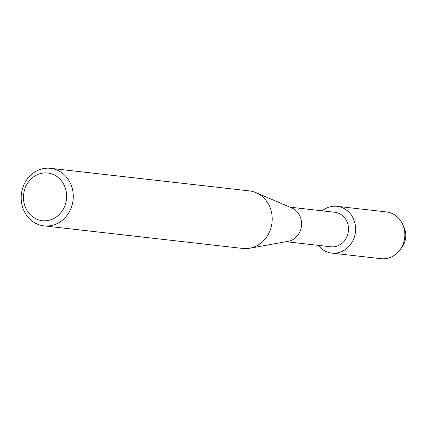<?xml version="1.0" encoding="UTF-8"?>
<svg xmlns="http://www.w3.org/2000/svg" width="427" height="427" viewBox="0 0 427 427"><rect width="100%" height="100%" fill="white"/><g stroke="black" fill="none" stroke-linecap="round" stroke-linejoin="round"><path stroke-width="0.64" d="M403.355 226.054A18.206 16.349 96.5 0 1 400.782 248.717M334.506 212.23A17.379 15.607 96.5 0 1 334.832 212.262A17.379 15.607 96.5 0 1 348.395 231.108A17.379 15.607 96.5 0 1 331.235 246.827A17.379 15.607 96.5 0 1 330.909 246.795L286.047 241.703M336.641 206.268A23.544 21.142 96.5 0 1 355.483 231.599A23.544 21.142 96.5 0 1 332.211 253.142A23.544 21.142 96.5 0 1 318.291 245.365A23.544 21.142 96.5 0 0 331.768 253.099A23.544 21.142 96.5 0 0 332.211 253.142A23.544 21.142 96.5 0 0 355.456 231.845A23.544 21.142 96.5 0 0 337.079 206.316A23.544 21.142 96.5 0 0 336.641 206.268A23.544 21.142 96.5 0 0 322.214 210.831A23.544 21.142 96.5 0 1 336.641 206.268M50.493 168.318L249.437 190.906A28.961 26.01 96.5 0 1 256.035 192.657L291.876 207.986A17.379 15.607 96.5 0 1 301.462 225.963A17.379 15.607 96.5 0 1 288.092 241.335L249.726 248.236A28.961 26.01 96.5 0 1 243.443 248.514A28.961 26.01 96.5 0 1 242.899 248.461L43.96 225.872A28.961 26.01 96.5 0 1 21.35 194.466A28.961 26.01 96.5 0 1 49.948 168.265A28.961 26.01 96.5 0 1 50.493 168.318A28.961 26.01 96.5 0 1 73.102 199.729A28.961 26.01 96.5 0 1 44.499 225.926A28.961 26.01 96.5 0 1 43.96 225.872M256.035 192.657A28.961 26.01 96.5 0 1 272.01 222.616A28.961 26.01 96.5 0 1 249.726 248.236M47.312 172.962A23.997 21.547 96.5 0 1 66.521 198.779A23.997 21.547 96.5 0 1 42.796 220.738A23.997 21.547 96.5 0 1 23.592 194.92A23.997 21.547 96.5 0 1 47.312 172.962M337.079 206.316L386.35 211.909A23.544 21.142 96.5 0 1 402.666 224.356A23.544 21.142 96.5 0 1 399.725 250.217A23.544 21.142 96.5 0 1 381.476 258.735A23.544 21.142 96.5 0 1 381.033 258.693L331.768 253.099M402.666 224.356L404.075 227.484A18.206 16.349 96.5 0 1 401.807 247.484L399.725 250.217M334.832 212.262L289.965 207.17"/></g></svg>

